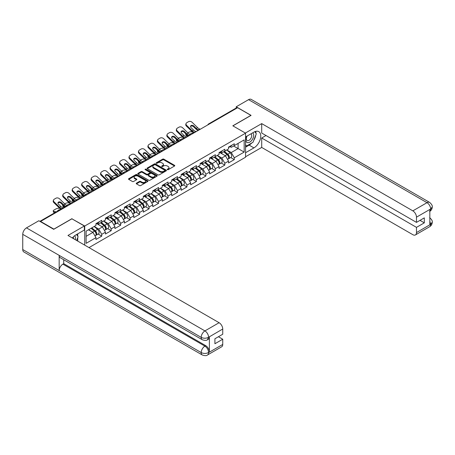 <?xml version="1.0" encoding="UTF-8"?>
<svg xmlns="http://www.w3.org/2000/svg" width="455" height="455" viewBox="0 0 455 455"><rect width="100%" height="100%" fill="white"/><g stroke="black" fill="none" stroke-linecap="round" stroke-linejoin="round"><path stroke-width="0.68" d="M167.372 169.681A0.592 0.341 0 0 0 168.208 169.681L174.538 166.024A0.842 0.489 0 0 0 174.783 165.683A0.842 0.489 0 0 0 174.538 165.336L163.811 159.148A0.842 0.489 0 0 0 162.623 159.148L156.292 162.799A0.592 0.341 0 0 0 157.123 163.282L157.948 162.81A2.696 1.558 0 0 1 161.758 162.81L162.651 163.322A2.696 1.558 0 0 1 163.442 164.426A2.696 1.558 0 0 1 162.651 165.523L161.832 166.001A0.592 0.341 0 0 0 162.668 166.479L163.487 166.007A2.696 1.558 0 0 1 167.298 166.007L168.191 166.524A2.696 1.558 0 0 1 168.981 167.622A2.696 1.558 0 0 1 168.191 168.725L167.372 169.197A0.592 0.341 0 0 0 167.372 169.681L167.372 169.197M136.466 183.155A0.842 0.489 0 0 0 136.221 183.496A0.842 0.489 0 0 0 136.466 183.843L139.475 185.577A0.842 0.489 0 0 0 140.669 185.577L147.699 181.522A0.842 0.489 0 0 0 147.943 181.175A0.842 0.489 0 0 0 147.699 180.834L136.972 174.64A0.842 0.489 0 0 0 135.783 174.64L128.754 178.701A0.842 0.489 0 0 0 128.503 179.042A0.842 0.489 0 0 0 128.754 179.389L132.388 181.482A0.842 0.489 0 0 0 133.577 181.482L136.585 179.748A0.842 0.489 0 0 0 136.836 179.406A0.842 0.489 0 0 0 136.585 179.06L134.782 178.019A2.252 1.302 0 0 1 134.123 177.097A2.252 1.302 0 0 1 135.516 175.897A2.252 1.302 0 0 1 137.973 176.182L145.031 180.254A2.252 1.302 0 0 1 145.691 181.175A2.252 1.302 0 0 1 144.303 182.375A2.252 1.302 0 0 1 141.846 182.097L140.669 181.414A0.842 0.489 0 0 0 139.475 181.414L136.466 183.155L136.466 183.843L139.475 182.119L139.475 181.414M71.975 218.673L53.889 229.115L40.592 221.443L237.612 107.699L250.904 115.371L232.818 125.813L245.563 133.173L84.721 226.033L71.975 218.849M158.004 174.879A0.842 0.489 0 0 0 159.199 174.879L166.229 170.824A0.842 0.489 0 0 0 166.473 170.477A0.842 0.489 0 0 0 166.229 170.136L155.502 163.942A0.842 0.489 0 0 0 154.313 163.942L147.283 168.003A0.842 0.489 0 0 0 147.033 168.344A0.842 0.489 0 0 0 147.283 168.691L158.004 174.879M145.463 169.806A0.592 0.341 0 0 1 146.061 169.891L146.061 169.186L156.964 175.482A0.842 0.489 0 0 1 157.208 175.829A0.842 0.489 0 0 1 156.964 176.17L149.934 180.231A0.842 0.489 0 0 1 148.739 180.231L138.019 174.037L138.019 173.349A0.842 0.489 0 0 0 137.768 173.696A0.842 0.489 0 0 0 138.019 174.037M138.019 173.349L141.027 171.615A0.842 0.489 0 0 1 142.216 171.615L146.567 174.123A0.842 0.489 0 0 0 147.756 174.123L149.752 172.974A0.842 0.489 0 0 0 150.002 172.627A0.842 0.489 0 0 0 149.752 172.286L145.225 169.669A0.592 0.341 0 0 1 146.061 169.186M84.721 245.131L84.721 226.033M88.998 247.6L245.563 157.214L245.563 133.173M98.144 234.063L101.744 236.145L101.744 234.319L98.712 229.064L94.219 226.471M101.744 236.145L95.977 239.472L95.977 237.652L86.114 243.345L86.114 231.151L95.977 225.458L95.977 223.632L101.744 220.305L101.744 222.125L105.446 219.987L105.446 218.167L111.213 214.84L111.213 216.66L114.916 214.521L114.916 212.701L120.683 209.374L120.683 211.194L124.386 209.055L124.386 207.235L130.147 203.903L130.147 205.728L133.85 203.59L133.85 201.77L139.617 198.437L139.617 200.263L143.319 198.124L143.319 196.298L149.086 192.971L149.086 194.791L152.789 192.658L152.789 190.833L158.556 187.505L158.556 189.325L162.259 187.187L162.259 185.367L168.026 182.04L168.026 183.86L171.728 181.721L171.728 179.901L177.49 176.574L177.49 178.394L181.192 176.256L181.192 174.436L186.96 171.103L186.96 172.928L190.662 170.79L190.662 168.97L196.429 165.637L196.429 167.463L200.132 165.324L200.132 163.499L205.899 160.171L205.899 161.997L209.601 159.859L209.601 158.033L215.363 154.706L215.363 156.526L219.065 154.393L219.065 152.567L224.833 149.24L224.833 151.06L228.535 148.921L228.535 147.101L234.302 143.774L234.302 145.594L244.164 139.901L244.164 152.095L234.302 157.788L231.265 152.533L226.778 149.94M230.702 157.532L234.302 159.614L234.302 157.788M234.302 159.614L228.535 162.941L228.535 161.121L224.833 163.254L221.801 157.999L217.308 155.405M221.232 162.998L224.833 165.08L224.833 163.254M224.833 165.08L219.065 168.407L219.065 166.587L215.363 168.725L212.331 163.464L207.838 160.871M211.763 168.464L215.363 170.545L215.363 168.725M215.363 170.545L209.601 173.873L209.601 172.053L205.899 174.191L202.862 168.93L198.369 166.342M202.299 173.935L205.899 176.011L205.899 174.191M205.899 176.011L200.132 179.338L200.132 177.518L196.429 179.657L193.392 174.401L188.905 171.808M192.829 179.401L196.429 181.477L196.429 179.657M196.429 181.477L190.662 184.81L190.662 182.984L186.96 185.122L183.928 179.867L179.435 177.274M183.359 184.867L186.96 186.942L186.96 185.122M186.96 186.942L181.192 190.275L181.192 188.45L177.49 190.588L174.458 185.333L169.965 182.739M173.89 190.332L177.49 192.414L177.49 190.588M177.49 192.414L171.728 195.741L171.728 193.915L168.026 196.054L164.989 190.799L160.496 188.205M164.42 195.798L168.026 197.88L168.026 196.054M168.026 197.88L162.259 201.207L162.259 199.387L158.556 201.519L155.519 196.264L151.026 193.671M154.956 201.264L158.556 203.345L158.556 201.519M158.556 203.345L152.789 206.672L152.789 204.852L149.086 206.991L146.049 201.73L141.562 199.136M145.486 206.729L149.086 208.811L149.086 206.991M149.086 208.811L143.319 212.138L143.319 210.318L139.617 212.457L136.585 207.201L132.092 204.608M136.017 212.201L139.617 214.277L139.617 212.457M139.617 214.277L133.85 217.604L133.85 215.784L130.147 217.922L127.116 212.667L122.622 210.073M126.547 217.666L130.147 219.742L130.147 217.922M130.147 219.742L124.386 223.075L124.386 221.249L120.683 223.388L117.646 218.133L113.153 215.539M117.083 223.132L120.683 225.208L120.683 223.388M120.683 225.208L114.916 228.541L114.916 226.715L111.213 228.854L108.176 223.598L103.689 221.005M107.613 228.598L111.213 230.679L111.213 228.854M111.213 230.679L105.446 234.006L105.446 232.181L101.744 234.319M97.535 223.2L98.712 223.877L101.744 222.125M98.712 229.064L102.415 226.926L96.75 223.655M105.446 232.181L102.415 226.926M107.005 217.735L108.176 218.411L111.213 216.66M108.176 223.598L111.879 221.46L106.214 218.19M114.916 226.715L111.879 221.46M116.474 212.269L117.646 212.946L120.683 211.194M117.646 218.133L121.349 215.994L115.684 212.724M124.386 221.249L121.349 215.994M125.944 206.803L127.116 207.48L130.147 205.728M127.116 212.667L130.818 210.529L125.153 207.258M133.85 215.784L130.818 210.529M135.408 201.338L136.585 202.014L139.617 200.263M136.585 207.201L140.288 205.063L134.623 201.792M143.319 210.318L140.288 205.063M144.878 195.866L146.049 196.549L149.086 194.791M146.049 201.73L149.752 199.597L144.087 196.327M152.789 204.852L149.752 199.597M154.347 190.4L155.519 191.077L158.556 189.325M155.519 196.264L159.222 194.126L153.557 190.855M162.259 199.387L159.222 194.126M163.817 184.935L164.989 185.612L168.026 183.86M164.989 190.799L168.691 188.66L163.026 185.39M171.728 193.915L168.691 188.66M173.281 179.469L174.458 180.146L177.49 178.394M174.458 185.333L178.161 183.194L172.496 179.924M181.192 188.45L178.161 183.194M182.751 174.003L183.928 174.68L186.96 172.928M183.928 179.867L187.631 177.729L181.966 174.458M190.662 182.984L187.631 177.729M192.22 168.538L193.392 169.214L196.429 167.463M193.392 174.401L197.095 172.263L191.43 168.993M200.132 177.518L197.095 172.263M201.69 163.072L202.862 163.749L205.899 161.997M202.862 168.93L206.564 166.797L200.9 163.527M209.601 172.053L206.564 166.797M211.16 157.601L212.331 158.277L215.363 156.526M212.331 163.464L216.034 161.332L210.369 158.056M219.065 166.587L216.034 161.332M220.624 152.135L221.801 152.812L224.833 151.06M221.801 157.999L225.504 155.86L219.839 152.59M228.535 161.121L225.504 155.86M236.702 108.222L209.203 124.096M208.817 124.323A1.285 0.745 120 0 1 209.146 124.061A1.285 0.745 60 0 0 208.498 123.999L235.997 108.125A1.285 0.745 60 0 1 236.64 108.188M230.094 146.669L231.265 147.346L234.302 145.594M231.265 152.533L238.096 148.592L238.096 143.405L244.164 139.901M233.603 145.998L244.164 152.095M40.592 221.443L40.592 221.756M86.114 236.338L92.945 232.391L88.452 229.803M95.977 237.652L92.945 232.391M167.611 169.761L168.191 169.425A2.696 1.558 0 0 0 168.981 168.327L168.981 167.622M163.442 164.426L163.442 165.125A2.696 1.558 0 0 1 162.651 166.229L162.065 166.564M174.527 166.03L163.811 159.847A0.842 0.489 0 0 0 162.623 159.847L156.526 163.362M166.229 170.136L166.229 170.824L155.502 164.642A0.842 0.489 0 0 0 154.313 164.642L147.289 168.697L147.283 168.003M164.738 170.722A0.592 0.341 0 0 0 164.738 170.238L155.326 164.801A0.592 0.341 0 0 0 154.49 164.801L153.625 165.301A2.696 1.558 0 0 0 152.835 166.405A2.696 1.558 0 0 0 153.625 167.503L160.058 171.216A2.696 1.558 0 0 0 163.874 171.216L164.738 170.722L164.738 171.421A0.592 0.341 0 0 0 164.909 171.177L164.909 170.477M152.835 166.405L152.835 167.104A2.696 1.558 0 0 0 153.625 168.202L153.625 167.503M164.738 171.421L163.874 171.916A2.696 1.558 0 0 1 160.058 171.916L153.625 168.202M138.03 174.043L141.027 172.314L141.027 171.615M150.002 172.627L150.002 173.327A0.842 0.489 0 0 1 149.752 173.673L147.756 174.828A0.842 0.489 0 0 1 146.567 174.828L142.216 172.314A0.842 0.489 0 0 0 141.027 172.314M146.061 169.891L156.952 176.176M151.077 176.728A2.252 1.302 0 0 0 153.534 177.012A2.252 1.302 0 0 0 154.927 175.812A2.252 1.302 0 0 0 154.268 174.891L151.777 173.452A0.842 0.489 0 0 0 150.588 173.452L148.592 174.606A0.842 0.489 0 0 0 148.347 174.948A0.842 0.489 0 0 0 148.592 175.294L151.077 176.728L151.077 177.433A2.252 1.302 0 0 0 153.534 177.712A2.252 1.302 0 0 0 154.927 176.512L154.927 175.812M148.347 174.948L148.347 175.653A0.842 0.489 0 0 0 148.592 175.994L148.592 175.294M151.077 177.433L148.592 175.994M145.691 181.175L145.691 181.875A2.252 1.302 0 0 1 144.303 183.081A2.252 1.302 0 0 1 141.846 182.796L140.669 182.119A0.842 0.489 0 0 0 139.475 182.119M134.123 177.097L134.123 177.803A2.252 1.302 0 0 0 134.782 178.718L134.782 178.019M136.585 179.06L136.585 179.748L134.782 178.718M147.687 181.528L136.972 175.34A0.842 0.489 0 0 0 135.783 175.34L128.765 179.395L128.754 178.701M192.34 131.853L191.839 131.762A2.576 0.921 -14.2 0 0 188.296 132.502L187.796 132.792M185.941 133.975A2.576 0.921 -14.2 0 0 185.759 134.464A2.576 0.921 -14.2 0 0 186.436 134.885L186.692 135.891L188.279 136.181M187.005 134.987L186.436 134.885M190.452 134.572A1.974 0.705 165.8 0 1 190.264 134.362A1.974 0.705 165.8 0 1 190.861 133.633A1.974 0.705 165.8 0 1 193.574 133.065L193.585 133.116M186.692 135.891A2.576 0.921 165.8 0 1 186.015 135.476L185.759 134.464M227.813 155.166L227.392 154.922M228.359 158.778A2.832 1.638 -120 0 0 228.768 158.647A2.832 1.638 -120 0 0 229.28 156.668A2.832 1.638 -120 0 0 227.801 154.2L224.389 151.322M228.768 158.647L231.106 157.299A2.832 1.638 -120 0 0 231.612 155.32A2.832 1.638 -120 0 0 230.139 152.852L226.721 149.968M223.729 151.697L227.625 154.984A1.718 0.99 60 0 1 228.552 157.1M227.523 159.369L228.04 159.068A2.832 1.638 -120 0 0 228.552 157.089A2.832 1.638 -120 0 0 227.073 154.62L223.661 151.743M222.671 154.228L220.368 152.283M196.532 131.415A1.974 0.768 167.4 0 1 196.088 131.444L195.44 131.341A5.75 3.321 -120 0 1 194.82 131.034A5.75 3.321 -120 0 1 193.5 130.016L191.043 127.622A1.974 1.45 -160.3 0 1 190.577 126.149A1.974 1.45 -160.3 0 1 191.117 125.529A1.974 1.45 -160.3 0 1 193.83 126.012L196.293 128.407A5.75 3.321 -120 0 0 197.612 129.425A5.75 3.321 -120 0 0 198.232 129.726L198.659 129.959M193.927 132.917A6.865 3.964 60 0 1 193.517 132.701A6.865 3.964 60 0 1 191.936 131.484L186.436 126.126A2.576 1.888 -160.3 0 1 185.833 124.204L186.089 123.493A2.576 1.888 19.7 0 1 186.789 122.685L188.552 121.667A2.576 1.888 19.7 0 1 192.095 122.293L197.595 127.65A5.75 3.321 -120 0 0 198.915 128.668A5.75 3.321 -120 0 0 200.075 129.146L200.348 129.209M198.022 130.551A6.865 3.964 60 0 1 197.612 130.335A6.865 3.964 60 0 1 196.037 129.118L193.574 126.723A1.974 1.45 19.7 0 0 190.861 126.245A1.974 1.45 19.7 0 0 190.514 126.53M186.089 123.493A2.576 1.888 19.7 0 0 186.692 125.415L192.192 130.773A5.75 3.321 -120 0 0 193.517 131.791A5.75 3.321 -120 0 0 194.672 132.263L194.95 132.325M229.297 146.664A2.832 1.638 60 0 1 228.768 147.437A2.832 1.638 60 0 1 228.535 147.528M231.635 145.316A2.832 1.638 60 0 1 231.106 146.083L228.768 147.437M246.82 136.233A5.579 3.219 120 0 0 246.684 142.227A5.579 3.219 120 0 0 251.723 140.396A5.579 3.219 120 0 0 252.679 132.849M247.133 136.051A3.822 2.207 120 0 0 247.122 140.481A3.822 2.207 120 0 0 250.381 139.094A3.822 2.207 120 0 0 250.938 133.867A3.822 2.207 120 0 0 250.927 133.861M254.811 131.683L256.301 133.804L253.025 142.25L246.474 146.032L245.563 144.736M245.563 145.509L246.474 146.032M75.302 239.694A5.579 3.219 120 0 0 74.569 235.798M73.528 238.67A3.822 2.207 120 0 0 73.136 237.1M76.576 234.518L78.101 236.685L76.639 240.462M251.82 142.944A9.657 5.574 120 0 1 249.141 145.122L253.935 147.892A9.657 5.574 120 0 0 260.243 139.384A9.657 5.574 120 0 0 258.764 131.643A9.657 5.574 120 0 0 253.935 132.121L245.563 136.955M253.935 147.892L245.563 152.726M245.563 156.753L261.705 147.437L261.705 138.007L416.479 227.363L416.479 232.585L430.737 224.281L429.833 224.702L429.833 209.636L430.652 208.987L416.479 217.166A5.153 2.975 -120 0 0 412.839 210.858L427.006 202.68L248.566 99.656L236.213 106.788L251.086 115.371L232.909 125.864M266.016 135.522L261.705 138.007M419.999 220.356L424.31 222.848L424.31 217.871L416.479 222.387L261.705 133.031L261.705 123.606L412.839 210.858M245.347 133.048L261.705 123.606M261.705 147.437L412.839 234.689A5.153 2.975 -120 0 0 415.409 234.945A5.153 2.975 -120 0 0 416.479 232.585M248.566 99.656A5.278 3.049 -60 0 1 251.206 99.395L429.651 202.418A5.278 3.049 -60 0 0 427.006 202.68A5.153 2.975 60 0 1 430.652 208.987M236.213 108.062L236.213 106.788M416.479 222.387L416.479 217.166M424.31 222.848L416.479 227.363M253.736 140.419A9.657 5.574 120 0 0 255.812 135.061M255.972 133.332A9.657 5.574 120 0 0 255.733 131.364M249.141 145.122L245.563 147.187M245.563 146.066L246.047 145.788M429.833 221.102L430.652 224.23M429.651 217.661C431.721 219.52 432.586 221.011 432.25 222.125L430.748 224.275M429.651 202.418C431.715 204.261 432.586 205.762 432.25 206.923L430.743 209.038M202.287 339.743A5.278 3.049 -60 0 1 201.195 337.36C203.624 338.526 206.047 338.52 208.47 337.331L207.503 339.737C206.638 340.613 204.898 340.619 202.287 339.743L60.259 257.746A5.278 3.049 -60 0 1 59.167 255.363L22.75 234.336A5.278 3.049 -60 0 1 26.481 227.875L38.834 220.743L53.707 229.326L71.913 218.815L84.357 225.999L84.357 230.031L75.735 235.002A9.657 5.574 120 0 0 72.356 237.993M84.357 225.999L67.966 235.462L219.1 322.714A5.153 2.975 60 0 1 222.74 329.022L222.74 334.243L214.908 338.765L214.908 343.741L222.74 339.22L222.74 344.441A5.153 2.975 60 0 1 221.676 346.795L207.503 354.98A5.153 2.975 -120 0 0 208.566 352.625L222.74 344.441M77.526 240.979L79.562 242.151M77.742 240.854L77.742 237.618M77.742 236.173L77.742 233.847M207.503 354.98C206.678 355.855 204.938 355.855 202.287 354.985L23.842 251.962A5.278 3.049 -60 0 1 22.75 249.545L59.167 270.571A5.278 3.049 -60 0 1 62.898 264.145L204.926 346.141L205.745 345.669A5.153 2.975 60 0 1 209.385 351.977L209.385 336.905A5.153 2.975 60 0 1 208.322 339.265L207.503 339.737M22.75 234.336L22.75 249.545M26.481 227.875L204.926 330.899A5.278 3.049 -60 0 0 201.195 337.36L59.167 255.363L59.167 270.571L201.195 352.568C203.618 353.74 206.041 353.74 208.475 352.568L208.566 352.625M222.74 339.22L218.428 336.728M63.717 259.742L63.717 263.667L205.745 345.669M63.717 263.667L62.898 264.145M182.87 137.319L182.37 137.228A2.576 0.921 -14.2 0 0 178.826 137.973L178.326 138.257M176.472 139.446A2.576 0.921 -14.2 0 0 176.295 139.93A2.576 0.921 -14.2 0 0 176.967 140.35L177.222 141.357L178.809 141.647M177.535 140.453L176.967 140.35M180.982 140.038A1.974 0.705 165.8 0 1 180.8 139.827A1.974 0.705 165.8 0 1 181.391 139.099A1.974 0.705 165.8 0 1 184.11 138.536L184.121 138.582M177.222 141.357A2.576 0.921 165.8 0 1 176.551 140.942L176.295 139.93M218.343 160.632L217.922 160.387M218.889 164.244A2.832 1.638 -120 0 0 219.299 164.113A2.832 1.638 -120 0 0 219.81 162.134A2.832 1.638 -120 0 0 218.332 159.671L214.919 156.787M219.299 164.113L221.636 162.765A2.832 1.638 -120 0 0 222.148 160.786A2.832 1.638 -120 0 0 220.669 158.317L217.257 155.439M214.26 157.168L218.155 160.456A1.718 0.99 60 0 1 219.082 162.566M218.059 164.835L218.571 164.534A2.832 1.638 -120 0 0 219.082 162.554A2.832 1.638 -120 0 0 217.604 160.086L214.191 157.208M213.207 159.694L210.898 157.749M173.406 142.79L172.9 142.699A2.576 0.921 -14.2 0 0 169.357 143.439L168.856 143.729M167.002 144.912A2.576 0.921 -14.2 0 0 166.826 145.395A2.576 0.921 -14.2 0 0 167.503 145.816L167.758 146.823L169.34 147.113M168.066 145.918L167.503 145.816M171.512 145.503A1.974 0.705 165.8 0 1 171.33 145.293A1.974 0.705 165.8 0 1 171.922 144.571A1.974 0.705 165.8 0 1 174.64 144.002L174.652 144.047M167.758 146.823A2.576 0.921 165.8 0 1 167.082 146.408L166.826 145.395M208.879 166.098L208.453 165.853M209.419 169.709A2.832 1.638 -120 0 0 209.835 169.584A2.832 1.638 -120 0 0 210.341 167.605A2.832 1.638 -120 0 0 208.868 165.137L205.45 162.253M209.835 169.584L212.167 168.231A2.832 1.638 -120 0 0 212.678 166.251A2.832 1.638 -120 0 0 211.205 163.783L207.787 160.905M204.79 162.634L208.691 165.921A1.718 0.99 60 0 1 209.613 168.037M208.589 170.301L209.107 169.999A2.832 1.638 -120 0 0 209.613 168.02A2.832 1.638 -120 0 0 208.14 165.557L204.722 162.674M203.738 165.165L201.434 163.22M163.936 148.256L163.436 148.165A2.576 0.921 -14.2 0 0 159.893 148.904L159.387 149.194M157.538 150.377A2.576 0.921 -14.2 0 0 157.356 150.867A2.576 0.921 -14.2 0 0 158.033 151.282L158.289 152.294L159.87 152.579M158.596 151.384L158.033 151.282M162.048 150.969A1.974 0.705 165.8 0 1 161.861 150.759A1.974 0.705 165.8 0 1 162.452 150.036A1.974 0.705 165.8 0 1 165.171 149.468L165.182 149.513M158.289 152.294A2.576 0.921 165.8 0 1 157.612 151.873L157.356 150.867M199.409 171.563L198.983 171.319M199.95 175.175A2.832 1.638 -120 0 0 200.365 175.05A2.832 1.638 -120 0 0 200.871 173.071A2.832 1.638 -120 0 0 199.398 170.602L195.98 167.719M200.365 175.05L202.702 173.696A2.832 1.638 -120 0 0 203.209 171.717A2.832 1.638 -120 0 0 201.736 169.254L198.317 166.371M195.326 168.1L199.222 171.387A1.718 0.99 60 0 1 200.149 173.503M199.119 175.767L199.637 175.471A2.832 1.638 -120 0 0 200.143 173.492A2.832 1.638 -120 0 0 198.67 171.023L195.252 168.14M194.268 170.631L191.964 168.686M154.467 153.722L153.966 153.631A2.576 0.921 -14.2 0 0 150.423 154.37L149.923 154.66M148.068 155.843A2.576 0.921 -14.2 0 0 147.886 156.332A2.576 0.921 -14.2 0 0 148.563 156.748L148.819 157.76L150.406 158.044M149.132 156.85L148.563 156.748M152.579 156.435A1.974 0.705 165.8 0 1 152.391 156.224A1.974 0.705 165.8 0 1 152.988 155.502A1.974 0.705 165.8 0 1 155.701 154.933L155.712 154.979M148.819 157.76A2.576 0.921 165.8 0 1 148.142 157.339L147.886 156.332M189.94 177.029L189.513 176.785M190.486 180.641A2.832 1.638 -120 0 0 190.895 180.516A2.832 1.638 -120 0 0 191.407 178.536A2.832 1.638 -120 0 0 189.928 176.068L186.516 173.184M190.895 180.516L193.233 179.168A2.832 1.638 -120 0 0 193.739 177.188A2.832 1.638 -120 0 0 192.266 174.72L188.848 171.836M185.856 173.565L189.752 176.853A1.718 0.99 60 0 1 190.679 178.969M189.65 181.232L190.167 180.936A2.832 1.638 -120 0 0 190.673 178.957A2.832 1.638 -120 0 0 189.2 176.489L185.782 173.605M184.798 176.096L182.495 174.151M144.997 159.187L144.497 159.096A2.576 0.921 -14.2 0 0 140.953 159.836L140.453 160.126M138.599 161.309A2.576 0.921 -14.2 0 0 138.417 161.798A2.576 0.921 -14.2 0 0 139.094 162.213L139.349 163.226L140.936 163.51M139.662 162.316L139.094 162.213M143.109 161.9A1.974 0.705 165.8 0 1 142.927 161.69A1.974 0.705 165.8 0 1 143.518 160.968A1.974 0.705 165.8 0 1 146.231 160.399L146.248 160.444M139.349 163.226A2.576 0.921 165.8 0 1 138.678 162.805L138.417 161.798M180.47 182.5L180.049 182.25M181.016 186.106A2.832 1.638 -120 0 0 181.426 185.981A2.832 1.638 -120 0 0 181.937 184.002A2.832 1.638 -120 0 0 180.459 181.534L177.046 178.65M181.426 185.981L183.763 184.633A2.832 1.638 -120 0 0 184.275 182.654A2.832 1.638 -120 0 0 182.796 180.186L179.384 177.302M176.386 179.031L180.282 182.319A1.718 0.99 60 0 1 181.209 184.434M180.18 186.698L180.698 186.402A2.832 1.638 -120 0 0 181.209 184.423A2.832 1.638 -120 0 0 179.731 181.954L176.318 179.071M175.334 181.562L173.025 179.617M187.062 136.881A1.974 0.768 167.4 0 1 186.618 136.909L185.976 136.807A5.75 3.321 -120 0 1 185.35 136.5A5.75 3.321 -120 0 1 184.03 135.482L181.573 133.088A1.974 1.45 -160.3 0 1 181.107 131.614A1.974 1.45 -160.3 0 1 181.647 131A1.974 1.45 -160.3 0 1 184.366 131.478L186.823 133.872A5.75 3.321 -120 0 0 188.143 134.89A5.75 3.321 -120 0 0 188.768 135.192L189.189 135.425M184.457 138.383A6.865 3.964 60 0 1 184.048 138.166A6.865 3.964 60 0 1 182.472 136.949L176.967 131.592A2.576 1.888 -160.3 0 1 176.364 129.675L176.62 128.958A2.576 1.888 19.7 0 1 177.325 128.151L179.082 127.138A2.576 1.888 19.7 0 1 182.626 127.764L188.125 133.122A5.75 3.321 -120 0 0 189.451 134.134A5.75 3.321 -120 0 0 190.605 134.612L190.884 134.674M188.558 136.017A6.865 3.964 60 0 1 188.143 135.8A6.865 3.964 60 0 1 186.567 134.589L184.11 132.189A1.974 1.45 19.7 0 0 181.391 131.711A1.974 1.45 19.7 0 0 181.044 131.995M176.62 128.958A2.576 1.888 19.7 0 0 177.222 130.881L182.728 136.238A5.75 3.321 -120 0 0 184.048 137.256A5.75 3.321 -120 0 0 185.202 137.728L185.481 137.791M219.828 152.129A2.832 1.638 60 0 1 219.299 152.903A2.832 1.638 60 0 1 219.065 152.999M222.165 150.781A2.832 1.638 60 0 1 221.636 151.555L219.299 152.903M177.592 142.347A1.974 0.768 167.4 0 1 177.149 142.375L176.506 142.273A5.75 3.321 -120 0 1 175.886 141.966A5.75 3.321 -120 0 1 174.561 140.953L172.104 138.559A1.974 1.45 -160.3 0 1 171.643 137.086A1.974 1.45 -160.3 0 1 172.178 136.466A1.974 1.45 -160.3 0 1 174.896 136.944L177.353 139.338A5.75 3.321 -120 0 0 178.673 140.356A5.75 3.321 -120 0 0 179.298 140.658L179.719 140.896M174.993 143.848A6.865 3.964 60 0 1 174.578 143.632A6.865 3.964 60 0 1 173.002 142.421L167.503 137.063A2.576 1.888 -160.3 0 1 166.9 135.141L167.156 134.424A2.576 1.888 19.7 0 1 167.855 133.616L169.613 132.604A2.576 1.888 19.7 0 1 173.156 133.23L178.661 138.587A5.75 3.321 -120 0 0 179.981 139.605A5.75 3.321 -120 0 0 181.136 140.077L181.414 140.14M179.088 141.482A6.865 3.964 60 0 1 178.673 141.266A6.865 3.964 60 0 1 177.097 140.055L174.64 137.66A1.974 1.45 19.7 0 0 171.922 137.177A1.974 1.45 19.7 0 0 171.581 137.461M167.156 134.424A2.576 1.888 19.7 0 0 167.758 136.346L173.258 141.704A5.75 3.321 -120 0 0 174.578 142.722A5.75 3.321 -120 0 0 175.732 143.194L176.011 143.262M210.358 157.595A2.832 1.638 60 0 1 209.835 158.368A2.832 1.638 60 0 1 209.601 158.465M212.695 156.247A2.832 1.638 60 0 1 212.167 157.02L209.835 158.368M168.128 147.812A1.974 0.768 167.4 0 1 167.685 147.847L167.036 147.738A5.75 3.321 -120 0 1 166.416 147.437A5.75 3.321 -120 0 1 165.097 146.419L162.634 144.025A1.974 1.45 -160.3 0 1 162.173 142.551A1.974 1.45 -160.3 0 1 162.708 141.932A1.974 1.45 -160.3 0 1 165.427 142.409L167.884 144.804A5.75 3.321 -120 0 0 169.209 145.822A5.75 3.321 -120 0 0 169.829 146.129L170.25 146.362M165.523 149.314A6.865 3.964 60 0 1 165.108 149.098A6.865 3.964 60 0 1 163.533 147.886L158.033 142.529A2.576 1.888 -160.3 0 1 157.43 140.606L157.686 139.89A2.576 1.888 19.7 0 1 158.386 139.082L160.149 138.07A2.576 1.888 19.7 0 1 163.692 138.695L169.192 144.053A5.75 3.321 -120 0 0 170.511 145.071A5.75 3.321 -120 0 0 171.666 145.543L171.944 145.606M169.618 146.954A6.865 3.964 60 0 1 169.209 146.732A6.865 3.964 60 0 1 167.628 145.52L165.171 143.126A1.974 1.45 19.7 0 0 162.452 142.643A1.974 1.45 19.7 0 0 162.111 142.933M157.686 139.89A2.576 1.888 19.7 0 0 158.289 141.812L163.789 147.17A5.75 3.321 -120 0 0 165.108 148.188A5.75 3.321 -120 0 0 166.268 148.66L166.541 148.728M200.888 163.061A2.832 1.638 60 0 1 200.365 163.834A2.832 1.638 60 0 1 200.132 163.931M203.226 161.713A2.832 1.638 60 0 1 202.702 162.486L200.365 163.834M158.658 153.278A1.974 0.768 167.4 0 1 158.215 153.312L157.567 153.204A5.75 3.321 -120 0 1 156.947 152.903A5.75 3.321 -120 0 1 155.627 151.885L153.164 149.49A1.974 1.45 -160.3 0 1 152.704 148.017A1.974 1.45 -160.3 0 1 153.244 147.397A1.974 1.45 -160.3 0 1 155.957 147.875L158.42 150.269A5.75 3.321 -120 0 0 159.739 151.287A5.75 3.321 -120 0 0 160.359 151.595L160.786 151.828M156.054 154.785A6.865 3.964 60 0 1 155.644 154.563A6.865 3.964 60 0 1 154.063 153.352L148.563 147.994A2.576 1.888 -160.3 0 1 147.96 146.072L148.216 145.361A2.576 1.888 19.7 0 1 148.916 144.553L150.679 143.535A2.576 1.888 19.7 0 1 154.222 144.161L159.722 149.519A5.75 3.321 -120 0 0 161.042 150.537A5.75 3.321 -120 0 0 162.202 151.009L162.475 151.077M160.149 152.419A6.865 3.964 60 0 1 159.739 152.203A6.865 3.964 60 0 1 158.164 150.986L155.701 148.592A1.974 1.45 19.7 0 0 152.988 148.114A1.974 1.45 19.7 0 0 152.641 148.398M148.216 145.361A2.576 1.888 19.7 0 0 148.819 147.278L154.319 152.635A5.75 3.321 -120 0 0 155.644 153.654A5.75 3.321 -120 0 0 156.799 154.126L157.077 154.194M191.424 168.526A2.832 1.638 60 0 1 190.895 169.3A2.832 1.638 60 0 1 190.662 169.396M193.762 167.178A2.832 1.638 60 0 1 193.233 167.952L190.895 169.3M149.189 158.744A1.974 0.768 167.4 0 1 148.745 158.778L148.102 158.67A5.75 3.321 -120 0 1 147.477 158.368A5.75 3.321 -120 0 1 146.157 157.35L143.7 154.956A1.974 1.45 -160.3 0 1 143.234 153.483A1.974 1.45 -160.3 0 1 143.774 152.863A1.974 1.45 -160.3 0 1 146.493 153.346L148.95 155.741A5.75 3.321 -120 0 0 150.269 156.753A5.75 3.321 -120 0 0 150.889 157.06L151.316 157.293M146.584 160.251A6.865 3.964 60 0 1 146.174 160.035A6.865 3.964 60 0 1 144.599 158.818L139.094 153.46A2.576 1.888 -160.3 0 1 138.491 151.538L138.747 150.827A2.576 1.888 19.7 0 1 139.452 150.019L141.209 149.001A2.576 1.888 19.7 0 1 144.753 149.627L150.252 154.984A5.75 3.321 -120 0 0 151.578 156.002A5.75 3.321 -120 0 0 152.732 156.475L153.011 156.543M150.685 157.885A6.865 3.964 60 0 1 150.269 157.669A6.865 3.964 60 0 1 148.694 156.452L146.231 154.057A1.974 1.45 19.7 0 0 143.518 153.58A1.974 1.45 19.7 0 0 143.171 153.864M138.747 150.827A2.576 1.888 19.7 0 0 139.349 152.743L144.855 158.107A5.75 3.321 -120 0 0 146.174 159.119A5.75 3.321 -120 0 0 147.329 159.597L147.608 159.66M181.954 173.998A2.832 1.638 60 0 1 181.426 174.765A2.832 1.638 60 0 1 181.192 174.862M184.292 172.644A2.832 1.638 60 0 1 183.763 173.418L181.426 174.765M135.527 164.653L135.027 164.562A2.576 0.921 -14.2 0 0 131.484 165.301L130.983 165.592M129.129 166.775A2.576 0.921 -14.2 0 0 128.953 167.264A2.576 0.921 -14.2 0 0 129.624 167.685L129.88 168.691L131.467 168.976M130.193 167.787L129.624 167.685M133.639 167.372A1.974 0.705 165.8 0 1 133.457 167.156A1.974 0.705 165.8 0 1 134.049 166.433A1.974 0.705 165.8 0 1 136.767 165.865L136.779 165.91M129.88 168.691A2.576 0.921 165.8 0 1 129.209 168.276L128.953 167.264M171.006 187.966L170.579 187.722M171.546 191.578A2.832 1.638 -120 0 0 171.956 191.447A2.832 1.638 -120 0 0 172.468 189.468A2.832 1.638 -120 0 0 170.995 186.999L167.576 184.121M171.956 191.447L174.293 190.099A2.832 1.638 -120 0 0 174.805 188.12A2.832 1.638 -120 0 0 173.327 185.651L169.914 182.768M166.917 184.497L170.813 187.784A1.718 0.99 60 0 1 171.74 189.9M170.716 192.164L171.228 191.868A2.832 1.638 -120 0 0 171.74 189.889A2.832 1.638 -120 0 0 170.267 187.42L166.849 184.537M165.865 187.028L163.555 185.083M139.719 164.215A1.974 0.768 167.4 0 1 139.275 164.244L138.633 164.136A5.75 3.321 -120 0 1 138.007 163.834A5.75 3.321 -120 0 1 136.688 162.816L134.231 160.422A1.974 1.45 -160.3 0 1 133.77 158.949A1.974 1.45 -160.3 0 1 134.305 158.329A1.974 1.45 -160.3 0 1 137.023 158.812L139.48 161.207A5.75 3.321 -120 0 0 140.8 162.225A5.75 3.321 -120 0 0 141.425 162.526L141.846 162.759M137.114 165.717A6.865 3.964 60 0 1 136.705 165.501A6.865 3.964 60 0 1 135.129 164.283L129.624 158.926A2.576 1.888 -160.3 0 1 129.021 157.003L129.277 156.292A2.576 1.888 19.7 0 1 129.982 155.485L131.74 154.467A2.576 1.888 19.7 0 1 135.283 155.092L140.788 160.45A5.75 3.321 -120 0 0 142.108 161.468A5.75 3.321 -120 0 0 143.262 161.94L143.541 162.008M141.215 163.351A6.865 3.964 60 0 1 140.8 163.135A6.865 3.964 60 0 1 139.224 161.917L136.767 159.523A1.974 1.45 19.7 0 0 134.049 159.045A1.974 1.45 19.7 0 0 133.702 159.33M129.277 156.292A2.576 1.888 19.7 0 0 129.88 158.215L135.385 163.573A5.75 3.321 -120 0 0 136.705 164.585A5.75 3.321 -120 0 0 137.859 165.063L138.138 165.125M172.485 179.463A2.832 1.638 60 0 1 171.956 180.231A2.832 1.638 60 0 1 171.728 180.328M174.822 178.115A2.832 1.638 60 0 1 174.293 178.883L171.956 180.231M126.063 170.119L125.557 170.028A2.576 0.921 -14.2 0 0 122.014 170.767L121.513 171.057M119.665 172.24A2.576 0.921 -14.2 0 0 119.483 172.729A2.576 0.921 -14.2 0 0 120.16 173.15L120.416 174.157L121.997 174.447M120.723 173.253L120.16 173.15M124.169 172.837A1.974 0.705 165.8 0 1 123.987 172.627A1.974 0.705 165.8 0 1 124.579 171.899A1.974 0.705 165.8 0 1 127.298 171.336L127.309 171.381M120.416 174.157A2.576 0.921 165.8 0 1 119.739 173.742L119.483 172.729M161.536 193.432L161.11 193.187M162.077 197.043A2.832 1.638 -120 0 0 162.492 196.913A2.832 1.638 -120 0 0 162.998 194.933A2.832 1.638 -120 0 0 161.525 192.465L158.107 189.587M162.492 196.913L164.829 195.565A2.832 1.638 -120 0 0 165.336 193.585A2.832 1.638 -120 0 0 163.863 191.117L160.444 188.233M157.453 189.963L161.349 193.25A1.718 0.99 60 0 1 162.276 195.366M161.246 197.635L161.764 197.333A2.832 1.638 -120 0 0 162.27 195.354A2.832 1.638 -120 0 0 160.797 192.886L157.379 190.008M156.395 192.493L154.091 190.548M130.255 169.681A1.974 0.768 167.4 0 1 129.811 169.709L129.163 169.607A5.75 3.321 -120 0 1 128.543 169.3A5.75 3.321 -120 0 1 127.218 168.282L124.761 165.887A1.974 1.45 -160.3 0 1 124.3 164.414A1.974 1.45 -160.3 0 1 124.835 163.794A1.974 1.45 -160.3 0 1 127.554 164.278L130.011 166.672A5.75 3.321 -120 0 0 131.336 167.69A5.75 3.321 -120 0 0 131.956 167.992L132.377 168.225M127.65 171.182A6.865 3.964 60 0 1 127.235 170.966A6.865 3.964 60 0 1 125.66 169.749L120.16 164.392A2.576 1.888 -160.3 0 1 119.557 162.469L119.813 161.758A2.576 1.888 19.7 0 1 120.512 160.951L122.276 159.932A2.576 1.888 19.7 0 1 125.813 160.558L131.319 165.916A5.75 3.321 -120 0 0 132.638 166.934A5.75 3.321 -120 0 0 133.793 167.412L134.071 167.474M131.745 168.816A6.865 3.964 60 0 1 131.336 168.6A6.865 3.964 60 0 1 129.755 167.383L127.298 164.989A1.974 1.45 19.7 0 0 124.579 164.511A1.974 1.45 19.7 0 0 124.238 164.795M119.813 161.758A2.576 1.888 19.7 0 0 120.416 163.681L125.916 169.038A5.75 3.321 -120 0 0 127.235 170.056A5.75 3.321 -120 0 0 128.39 170.528L128.668 170.591M163.015 184.929A2.832 1.638 60 0 1 162.492 185.703A2.832 1.638 60 0 1 162.259 185.799M165.353 183.581A2.832 1.638 60 0 1 164.829 184.349L162.492 185.703M116.594 175.585L116.093 175.493A2.576 0.921 -14.2 0 0 112.55 176.239L112.044 176.529M110.195 177.712A2.576 0.921 -14.2 0 0 110.013 178.195A2.576 0.921 -14.2 0 0 110.69 178.616L110.946 179.623L112.533 179.913M111.253 178.718L110.69 178.616M114.706 178.303A1.974 0.705 165.8 0 1 114.518 178.093A1.974 0.705 165.8 0 1 115.115 177.365A1.974 0.705 165.8 0 1 117.828 176.802L117.839 176.847M110.946 179.623A2.576 0.921 165.8 0 1 110.269 179.207L110.013 178.195M152.067 198.898L151.64 198.653M152.613 202.509A2.832 1.638 -120 0 0 153.022 202.378A2.832 1.638 -120 0 0 153.528 200.399A2.832 1.638 -120 0 0 152.055 197.936L148.637 195.053M153.022 202.378L155.36 201.03A2.832 1.638 -120 0 0 155.866 199.051A2.832 1.638 -120 0 0 154.393 196.583L150.975 193.705M147.983 195.434L151.879 198.721A1.718 0.99 60 0 1 152.806 200.837M151.777 203.101L152.294 202.799A2.832 1.638 -120 0 0 152.8 200.82A2.832 1.638 -120 0 0 151.327 198.352L147.909 195.474M146.925 197.959L144.622 196.02M120.785 175.147A1.974 0.768 167.4 0 1 120.342 175.175L119.693 175.073A5.75 3.321 -120 0 1 119.074 174.765A5.75 3.321 -120 0 1 117.754 173.753L115.291 171.353A1.974 1.45 -160.3 0 1 114.831 169.88A1.974 1.45 -160.3 0 1 115.371 169.266A1.974 1.45 -160.3 0 1 118.084 169.743L120.547 172.138A5.75 3.321 -120 0 0 121.866 173.156A5.75 3.321 -120 0 0 122.486 173.457L122.907 173.691M118.181 176.648A6.865 3.964 60 0 1 117.765 176.432A6.865 3.964 60 0 1 116.19 175.215L110.69 169.857A2.576 1.888 -160.3 0 1 110.087 167.94L110.343 167.224A2.576 1.888 19.7 0 1 111.043 166.416L112.806 165.404A2.576 1.888 19.7 0 1 116.349 166.03L121.849 171.387A5.75 3.321 -120 0 0 123.168 172.399A5.75 3.321 -120 0 0 124.323 172.877L124.602 172.94M122.276 174.282A6.865 3.964 60 0 1 121.866 174.066A6.865 3.964 60 0 1 120.291 172.855L117.828 170.46A1.974 1.45 19.7 0 0 115.115 169.977A1.974 1.45 19.7 0 0 114.768 170.261M110.343 167.224A2.576 1.888 19.7 0 0 110.946 169.146L116.446 174.504A5.75 3.321 -120 0 0 117.765 175.522A5.75 3.321 -120 0 0 118.926 175.994L119.199 176.062M153.551 190.395A2.832 1.638 60 0 1 153.022 191.168A2.832 1.638 60 0 1 152.789 191.265M155.883 189.047A2.832 1.638 60 0 1 155.36 189.82L153.022 191.168M107.124 181.056L106.624 180.965A2.576 0.921 -14.2 0 0 103.08 181.704L102.58 181.994M100.726 183.177A2.576 0.921 -14.2 0 0 100.544 183.666A2.576 0.921 -14.2 0 0 101.22 184.082L101.476 185.094L103.063 185.378M101.789 184.184L101.22 184.082M105.236 183.769A1.974 0.705 165.8 0 1 105.048 183.558A1.974 0.705 165.8 0 1 105.645 182.836A1.974 0.705 165.8 0 1 108.358 182.267L108.37 182.313M101.476 185.094A2.576 0.921 165.8 0 1 100.8 184.673L100.544 183.666M142.597 204.363L142.176 204.119M143.143 207.975A2.832 1.638 -120 0 0 143.553 207.85A2.832 1.638 -120 0 0 144.064 205.87A2.832 1.638 -120 0 0 142.586 203.402L139.173 200.518M143.553 207.85L145.89 206.496A2.832 1.638 -120 0 0 146.396 204.517A2.832 1.638 -120 0 0 144.923 202.048L141.511 199.171M138.513 200.9L142.409 204.187A1.718 0.99 60 0 1 143.336 206.303M142.307 208.566L142.825 208.265A2.832 1.638 -120 0 0 143.336 206.286A2.832 1.638 -120 0 0 141.858 203.823L138.445 200.939M137.456 203.43L135.152 201.485M111.316 180.612A1.974 0.768 167.4 0 1 110.872 180.641L110.224 180.538A5.75 3.321 -120 0 1 109.604 180.231A5.75 3.321 -120 0 1 108.284 179.219L105.827 176.824A1.974 1.45 -160.3 0 1 105.361 175.351A1.974 1.45 -160.3 0 1 105.901 174.731A1.974 1.45 -160.3 0 1 108.614 175.209L111.077 177.604A5.75 3.321 -120 0 0 112.396 178.622A5.75 3.321 -120 0 0 113.016 178.923L113.443 179.162M108.711 182.114A6.865 3.964 60 0 1 108.301 181.898A6.865 3.964 60 0 1 106.72 180.686L101.22 175.329A2.576 1.888 -160.3 0 1 100.618 173.406L100.874 172.69A2.576 1.888 19.7 0 1 101.573 171.882L103.336 170.87A2.576 1.888 19.7 0 1 106.879 171.495L112.379 176.853A5.75 3.321 -120 0 0 113.699 177.871A5.75 3.321 -120 0 0 114.859 178.343L115.132 178.405M112.806 179.753A6.865 3.964 60 0 1 112.396 179.532A6.865 3.964 60 0 1 110.821 178.32L108.358 175.926A1.974 1.45 19.7 0 0 105.645 175.442A1.974 1.45 19.7 0 0 105.298 175.727M100.874 172.69A2.576 1.888 19.7 0 0 101.476 174.612L106.976 179.97A5.75 3.321 -120 0 0 108.301 180.988A5.75 3.321 -120 0 0 109.456 181.46L109.735 181.528M144.081 195.86A2.832 1.638 60 0 1 143.553 196.634A2.832 1.638 60 0 1 143.319 196.731M146.419 194.512A2.832 1.638 60 0 1 145.89 195.286L143.553 196.634M97.654 186.522L97.154 186.431A2.576 0.921 -14.2 0 0 93.611 187.17L93.11 187.46M91.256 188.643A2.576 0.921 -14.2 0 0 91.08 189.132A2.576 0.921 -14.2 0 0 91.751 189.547L92.007 190.56L93.593 190.844M92.319 189.65L91.751 189.547M95.766 189.234A1.974 0.705 165.8 0 1 95.584 189.024A1.974 0.705 165.8 0 1 96.176 188.302A1.974 0.705 165.8 0 1 98.894 187.733L98.906 187.779M92.007 190.56A2.576 0.921 165.8 0 1 91.336 190.139L91.08 189.132M133.127 209.829L132.706 209.584M133.673 213.44A2.832 1.638 -120 0 0 134.083 213.315A2.832 1.638 -120 0 0 134.595 211.336A2.832 1.638 -120 0 0 133.116 208.868L129.703 205.984M134.083 213.315L136.42 211.967A2.832 1.638 -120 0 0 136.932 209.988A2.832 1.638 -120 0 0 135.453 207.52L132.041 204.636M129.044 206.365L132.94 209.653A1.718 0.99 60 0 1 133.867 211.768M132.843 214.032L133.355 213.736A2.832 1.638 -120 0 0 133.867 211.757A2.832 1.638 -120 0 0 132.388 209.289L128.975 206.405M127.991 208.896L125.682 206.951M101.846 186.078A1.974 0.768 167.4 0 1 101.402 186.112L100.76 186.004A5.75 3.321 -120 0 1 100.134 185.703A5.75 3.321 -120 0 1 98.815 184.685L96.358 182.29A1.974 1.45 -160.3 0 1 95.891 180.817A1.974 1.45 -160.3 0 1 96.432 180.197A1.974 1.45 -160.3 0 1 99.15 180.675L101.607 183.069A5.75 3.321 -120 0 0 102.927 184.087A5.75 3.321 -120 0 0 103.552 184.394L103.973 184.628M99.241 187.585A6.865 3.964 60 0 1 98.832 187.363A6.865 3.964 60 0 1 97.256 186.152L91.751 180.794A2.576 1.888 -160.3 0 1 91.148 178.872L91.404 178.155A2.576 1.888 19.7 0 1 92.109 177.353L93.866 176.335A2.576 1.888 19.7 0 1 97.41 176.961L102.91 182.319A5.75 3.321 -120 0 0 104.235 183.337A5.75 3.321 -120 0 0 105.389 183.809L105.668 183.871M103.342 185.219A6.865 3.964 60 0 1 102.927 184.997A6.865 3.964 60 0 1 101.351 183.786L98.894 181.391A1.974 1.45 19.7 0 0 96.176 180.908A1.974 1.45 19.7 0 0 95.829 181.198M91.404 178.155A2.576 1.888 19.7 0 0 92.007 180.078L97.512 185.435A5.75 3.321 -120 0 0 98.832 186.453A5.75 3.321 -120 0 0 99.986 186.925L100.265 186.994M134.612 201.326A2.832 1.638 60 0 1 134.083 202.1A2.832 1.638 60 0 1 133.85 202.196M136.949 199.978A2.832 1.638 60 0 1 136.42 200.752L134.083 202.1M88.19 191.987L87.684 191.896A2.576 0.921 -14.2 0 0 84.141 192.636L83.64 192.926M81.786 194.109A2.576 0.921 -14.2 0 0 81.61 194.598A2.576 0.921 -14.2 0 0 82.287 195.013L82.543 196.025L84.124 196.31M82.85 195.115L82.287 195.013M86.296 194.7A1.974 0.705 165.8 0 1 86.114 194.49A1.974 0.705 165.8 0 1 86.706 193.767A1.974 0.705 165.8 0 1 89.425 193.199L89.436 193.244M82.543 196.025A2.576 0.921 165.8 0 1 81.866 195.605L81.61 194.598M123.663 215.295L123.237 215.05M124.204 218.906A2.832 1.638 -120 0 0 124.619 218.781A2.832 1.638 -120 0 0 125.125 216.802A2.832 1.638 -120 0 0 123.652 214.333L120.234 211.45M124.619 218.781L126.951 217.433A2.832 1.638 -120 0 0 127.463 215.454A2.832 1.638 -120 0 0 125.99 212.986L122.571 210.102M119.574 211.831L123.476 215.118A1.718 0.99 60 0 1 124.397 217.234M123.373 219.498L123.891 219.202A2.832 1.638 -120 0 0 124.397 217.223A2.832 1.638 -120 0 0 122.924 214.754L119.506 211.871M118.522 214.362L116.218 212.417M92.376 191.544A1.974 0.768 167.4 0 1 91.933 191.578L91.29 191.47A5.75 3.321 -120 0 1 90.67 191.168A5.75 3.321 -120 0 1 89.345 190.15L86.888 187.756A1.974 1.45 -160.3 0 1 86.427 186.283A1.974 1.45 -160.3 0 1 86.962 185.663A1.974 1.45 -160.3 0 1 89.68 186.14L92.138 188.541A5.75 3.321 -120 0 0 93.457 189.553A5.75 3.321 -120 0 0 94.083 189.86L94.503 190.093M89.777 193.051A6.865 3.964 60 0 1 89.362 192.829A6.865 3.964 60 0 1 87.787 191.618L82.287 186.26A2.576 1.888 -160.3 0 1 81.684 184.338L81.94 183.627A2.576 1.888 19.7 0 1 82.639 182.819L84.397 181.801A2.576 1.888 19.7 0 1 87.94 182.427L93.446 187.784A5.75 3.321 -120 0 0 94.765 188.802A5.75 3.321 -120 0 0 95.92 189.274L96.198 189.343M93.872 190.685A6.865 3.964 60 0 1 93.457 190.469A6.865 3.964 60 0 1 91.882 189.252L89.425 186.857A1.974 1.45 19.7 0 0 86.706 186.379A1.974 1.45 19.7 0 0 86.365 186.664M81.94 183.627A2.576 1.888 19.7 0 0 82.543 185.543L88.043 190.901A5.75 3.321 -120 0 0 89.362 191.919A5.75 3.321 -120 0 0 90.517 192.397L90.795 192.459M125.142 206.798A2.832 1.638 60 0 1 124.619 207.565A2.832 1.638 60 0 1 124.386 207.662M127.48 205.444A2.832 1.638 60 0 1 126.951 206.217L124.619 207.565M78.721 197.453L78.22 197.362A2.576 0.921 -14.2 0 0 74.677 198.101L74.171 198.391M72.322 199.574A2.576 0.921 -14.2 0 0 72.14 200.063A2.576 0.921 -14.2 0 0 72.817 200.479L73.073 201.491L74.654 201.775M73.38 200.581L72.817 200.479M76.832 200.166A1.974 0.705 165.8 0 1 76.645 199.955A1.974 0.705 165.8 0 1 77.236 199.233A1.974 0.705 165.8 0 1 79.955 198.664L79.966 198.71M73.073 201.491A2.576 0.921 165.8 0 1 72.396 201.07L72.14 200.063M114.194 220.766L113.767 220.516M114.734 224.372A2.832 1.638 -120 0 0 115.149 224.247A2.832 1.638 -120 0 0 115.655 222.267A2.832 1.638 -120 0 0 114.182 219.799L110.764 216.916M115.149 224.247L117.487 222.899A2.832 1.638 -120 0 0 117.993 220.92A2.832 1.638 -120 0 0 116.52 218.451L113.102 215.568M110.11 217.297L114.006 220.584A1.718 0.99 60 0 1 114.933 222.7M113.904 224.963L114.421 224.668A2.832 1.638 -120 0 0 114.927 222.688A2.832 1.638 -120 0 0 113.454 220.22L110.036 217.336M109.052 219.828L106.749 217.882M82.912 197.009A1.974 0.768 167.4 0 1 82.469 197.043L81.82 196.935A5.75 3.321 -120 0 1 81.2 196.634A5.75 3.321 -120 0 1 79.881 195.616L77.418 193.221A1.974 1.45 -160.3 0 1 76.958 191.748A1.974 1.45 -160.3 0 1 77.492 191.128A1.974 1.45 -160.3 0 1 80.211 191.612L82.668 194.006A5.75 3.321 -120 0 0 83.993 195.024A5.75 3.321 -120 0 0 84.613 195.326L85.034 195.559M80.307 198.517A6.865 3.964 60 0 1 79.892 198.3A6.865 3.964 60 0 1 78.317 197.083L72.817 191.726A2.576 1.888 -160.3 0 1 72.214 189.803L72.47 189.092A2.576 1.888 19.7 0 1 73.17 188.285L74.933 187.267A2.576 1.888 19.7 0 1 78.476 187.892L83.976 193.25A5.75 3.321 -120 0 0 85.295 194.268A5.75 3.321 -120 0 0 86.45 194.74L86.729 194.808M84.403 196.15A6.865 3.964 60 0 1 83.993 195.934A6.865 3.964 60 0 1 82.412 194.717L79.955 192.323A1.974 1.45 19.7 0 0 77.236 191.845A1.974 1.45 19.7 0 0 76.895 192.129M72.47 189.092A2.576 1.888 19.7 0 0 73.073 191.015L78.573 196.372A5.75 3.321 -120 0 0 79.892 197.385A5.75 3.321 -120 0 0 81.053 197.862L81.326 197.925M115.678 212.263A2.832 1.638 60 0 1 115.149 213.031A2.832 1.638 60 0 1 114.916 213.128M118.01 210.91A2.832 1.638 60 0 1 117.487 211.683L115.149 213.031M69.251 202.919L68.75 202.828A2.576 0.921 -14.2 0 0 65.207 203.567L64.707 203.857M62.853 205.04A2.576 0.921 -14.2 0 0 62.671 205.529A2.576 0.921 -14.2 0 0 63.347 205.95L63.603 206.957L64.519 207.122M63.916 206.052L63.347 205.95M67.363 205.637A1.974 0.705 165.8 0 1 67.175 205.427A1.974 0.705 165.8 0 1 67.772 204.699A1.974 0.705 165.8 0 1 70.485 204.13L70.497 204.176M63.603 206.957A2.576 0.921 165.8 0 1 62.926 206.542L62.671 205.529M104.724 226.232L104.297 225.987M105.27 229.843A2.832 1.638 -120 0 0 105.679 229.712A2.832 1.638 -120 0 0 106.191 227.733A2.832 1.638 -120 0 0 104.713 225.265L101.3 222.387M105.679 229.712L108.017 228.364A2.832 1.638 -120 0 0 108.523 226.385A2.832 1.638 -120 0 0 107.05 223.917L103.632 221.033M100.64 222.762L104.536 226.05A1.718 0.99 60 0 1 105.463 228.165M104.434 230.429L104.951 230.133A2.832 1.638 -120 0 0 105.458 228.154A2.832 1.638 -120 0 0 103.985 225.686L100.566 222.808M99.582 225.293L97.279 223.348M73.443 202.481A1.974 0.768 167.4 0 1 72.999 202.509L72.351 202.401A5.75 3.321 -120 0 1 71.731 202.1A5.75 3.321 -120 0 1 70.411 201.082L67.949 198.687A1.974 1.45 -160.3 0 1 67.488 197.214A1.974 1.45 -160.3 0 1 68.028 196.594A1.974 1.45 -160.3 0 1 70.741 197.078L73.204 199.472A5.75 3.321 -120 0 0 74.523 200.49A5.75 3.321 -120 0 0 75.143 200.792L75.57 201.025M70.838 203.982A6.865 3.964 60 0 1 70.428 203.766A6.865 3.964 60 0 1 68.847 202.549L63.347 197.191A2.576 1.888 -160.3 0 1 62.744 195.269L63 194.558A2.576 1.888 19.7 0 1 63.7 193.75L65.463 192.732A2.576 1.888 19.7 0 1 69.006 193.358L74.506 198.716A5.75 3.321 -120 0 0 75.826 199.734A5.75 3.321 -120 0 0 76.986 200.206L77.259 200.274M74.933 201.616A6.865 3.964 60 0 1 74.523 201.4A6.865 3.964 60 0 1 72.948 200.183L70.485 197.788A1.974 1.45 19.7 0 0 67.772 197.311A1.974 1.45 19.7 0 0 67.425 197.595M63 194.558A2.576 1.888 19.7 0 0 63.603 196.48L69.103 201.838A5.75 3.321 -120 0 0 70.428 202.856A5.75 3.321 -120 0 0 71.583 203.328L71.862 203.391M106.208 217.729A2.832 1.638 60 0 1 105.679 218.502A2.832 1.638 60 0 1 105.446 218.593M108.546 216.381A2.832 1.638 60 0 1 108.017 217.149L105.679 218.502M59.781 208.384L59.281 208.293A2.576 0.921 -14.2 0 0 55.737 209.033L53.98 210.051A2.576 0.921 -14.2 0 0 53.207 210.995A2.576 0.921 -14.2 0 0 53.878 211.416L54.134 212.422L55.055 212.587M56.323 211.854L53.878 211.416M57.779 211.018A1.974 0.705 165.8 0 1 57.711 210.892A1.974 0.705 165.8 0 1 58.303 210.164A1.974 0.705 165.8 0 1 60.27 209.579M54.134 212.422A2.576 0.921 165.8 0 1 53.462 212.007L53.207 210.995M95.254 231.697L94.833 231.453M95.8 235.309A2.832 1.638 -120 0 0 96.21 235.178A2.832 1.638 -120 0 0 96.722 233.199A2.832 1.638 -120 0 0 95.243 230.731L91.83 227.853M96.21 235.178L98.547 233.83A2.832 1.638 -120 0 0 99.059 231.851A2.832 1.638 -120 0 0 97.58 229.383L94.168 226.505M91.171 228.234L95.067 231.521A1.718 0.99 60 0 1 95.994 233.631M94.964 235.9L95.482 235.599A2.832 1.638 -120 0 0 95.994 233.62A2.832 1.638 -120 0 0 94.515 231.151L91.102 228.274M90.118 230.759L88.765 229.621M63.529 207.975L62.887 207.872A5.75 3.321 -120 0 1 62.261 207.565A5.75 3.321 -120 0 1 60.942 206.547L58.485 204.153A1.974 1.45 -160.3 0 1 58.018 202.68A1.974 1.45 -160.3 0 1 58.558 202.065A1.974 1.45 -160.3 0 1 61.277 202.543L63.734 204.938A5.75 3.321 -120 0 0 65.054 205.956A5.75 3.321 -120 0 0 65.674 206.257L66.1 206.49M60.913 209.203A6.865 3.964 60 0 1 59.383 208.015L53.878 202.657A2.576 1.888 -160.3 0 1 53.275 200.74L53.531 200.024A2.576 1.888 19.7 0 1 54.236 199.216L55.993 198.198A2.576 1.888 19.7 0 1 59.537 198.824L65.037 204.187A5.75 3.321 -120 0 0 66.362 205.199A5.75 3.321 -120 0 0 67.516 205.677L67.795 205.74M65.014 206.843A6.865 3.964 60 0 1 63.478 205.649L61.015 203.254A1.974 1.45 19.7 0 0 58.303 202.776A1.974 1.45 19.7 0 0 57.956 203.061M53.531 200.024A2.576 1.888 19.7 0 0 54.134 201.946L59.639 207.304A5.75 3.321 -120 0 0 60.959 208.322A5.75 3.321 -120 0 0 61.789 208.703M96.739 223.195A2.832 1.638 60 0 1 96.21 223.968A2.832 1.638 60 0 1 95.977 224.065M99.076 221.847A2.832 1.638 60 0 1 98.547 222.614L96.21 223.968M67.181 206.092L40.262 221.568M67.442 205.939A1.285 0.745 -60 0 0 67.118 206.058A1.285 0.745 -120 0 0 66.475 205.996L39.881 221.346M199.347 129.789A1.285 0.745 120 0 1 199.677 129.527A1.285 0.745 -60 0 1 200.001 129.408M189.883 135.254A1.285 0.745 120 0 1 190.207 134.993A1.285 0.745 -60 0 1 190.537 134.873M180.413 140.72A1.285 0.745 120 0 1 180.737 140.458A1.285 0.745 -60 0 1 181.067 140.345M170.944 146.186A1.285 0.745 120 0 1 171.273 145.93A1.285 0.745 -60 0 1 171.598 145.81M161.474 151.651A1.285 0.745 120 0 1 161.804 151.396A1.285 0.745 -60 0 1 162.128 151.276M152.004 157.117A1.285 0.745 120 0 1 152.334 156.861A1.285 0.745 -60 0 1 152.658 156.742M142.54 162.589A1.285 0.745 120 0 1 142.864 162.327A1.285 0.745 -60 0 1 143.194 162.207M133.07 168.054A1.285 0.745 120 0 1 133.395 167.793A1.285 0.745 -60 0 1 133.725 167.673M123.601 173.52A1.285 0.745 120 0 1 123.931 173.258A1.285 0.745 -60 0 1 124.255 173.145M114.131 178.986A1.285 0.745 120 0 1 114.461 178.73A1.285 0.745 -60 0 1 114.785 178.61M104.667 184.451A1.285 0.745 120 0 1 104.991 184.195A1.285 0.745 -60 0 1 105.321 184.076M95.197 189.917A1.285 0.745 120 0 1 95.522 189.661A1.285 0.745 -60 0 1 95.851 189.542M85.728 195.383A1.285 0.745 120 0 1 86.058 195.127A1.285 0.745 -60 0 1 86.382 195.007M76.258 200.854A1.285 0.745 120 0 1 76.588 200.592A1.285 0.745 -60 0 1 76.912 200.473M168.191 169.425L168.191 168.725M161.832 166.479L161.832 166.001M162.651 166.229L162.651 165.523M156.292 163.282L156.292 162.799M162.623 159.847L162.623 159.148M163.811 159.847L163.811 159.148M174.538 166.024L174.538 165.336M154.313 164.642L154.313 163.942M155.502 164.642L155.502 163.942M160.058 171.916L160.058 171.216M163.874 171.916L163.874 171.216M142.216 172.314L142.216 171.615M146.567 174.828L146.567 174.123M147.756 174.828L147.756 174.123M149.752 173.673L149.752 172.974M156.964 176.17L156.964 175.482M140.669 182.119L140.669 181.414M141.846 182.796L141.846 182.097M135.783 175.34L135.783 174.64M136.972 175.34L136.972 174.64M147.699 181.522L147.699 180.834M227.801 154.2L230.139 152.852M225.214 155.695L227.073 154.62M196.088 131.444L194.672 132.263M193.5 130.016L192.192 130.773M197.595 127.65L196.293 128.407M186.692 125.415L186.436 126.126M193.83 126.012L193.574 126.723M198.374 130.352L198.232 129.726M432.25 222.142C432.193 224.161 431.306 225.703 429.583 226.761A5.153 2.975 -120 0 0 430.652 224.406M429.833 211.347L430.652 209.163M209.385 351.977L208.481 352.568M222.74 329.022L208.481 337.331M208.566 337.377L209.385 336.905M208.566 337.206A5.153 2.975 60 0 0 204.926 330.899L219.1 322.714M202.287 354.985A5.278 3.049 -60 0 1 201.195 352.568A5.278 3.049 -60 0 1 204.926 346.141C207.116 347.609 208.333 349.713 208.566 352.449M218.332 159.671L220.669 158.317M215.744 161.161L217.604 160.086M208.868 165.137L211.205 163.783M206.274 166.627L208.14 165.557M199.398 170.602L201.736 169.254M196.81 172.098L198.67 171.023M189.928 176.068L192.266 174.72M187.341 177.564L189.2 176.489M180.459 181.534L182.796 180.186M177.871 183.029L179.731 181.954M186.618 136.909L185.202 137.728M184.03 135.482L182.728 136.238M188.125 133.122L186.823 133.872M177.222 130.881L176.967 131.592M184.366 131.478L184.11 132.189M188.905 135.817L188.768 135.192M177.149 142.375L175.732 143.194M174.561 140.953L173.258 141.704M178.661 138.587L177.353 139.338M167.758 136.346L167.503 137.063M174.896 136.944L174.64 137.66M179.435 141.283L179.298 140.658M167.685 147.847L166.268 148.66M165.097 146.419L163.789 147.17M169.192 144.053L167.884 144.804M158.289 141.812L158.033 142.529M165.427 142.409L165.171 143.126M169.971 146.749L169.829 146.129M158.215 153.312L156.799 154.126M155.627 151.885L154.319 152.635M159.722 149.519L158.42 150.269M148.819 147.278L148.563 147.994M155.957 147.875L155.701 148.592M160.501 152.215L160.359 151.595M148.745 158.778L147.329 159.597M146.157 157.35L144.855 158.107M150.252 154.984L148.95 155.741M139.349 152.743L139.094 153.46M146.493 153.346L146.231 154.057M151.032 157.68L150.889 157.06M170.995 186.999L173.327 185.651M168.401 188.495L170.267 187.42M139.275 164.244L137.859 165.063M136.688 162.816L135.385 163.573M140.788 160.45L139.48 161.207M129.88 158.215L129.624 158.926M137.023 158.812L136.767 159.523M141.562 163.152L141.425 162.526M161.525 192.465L163.863 191.117M158.937 193.961L160.797 192.886M129.811 169.709L128.39 170.528M127.218 168.282L125.916 169.038M131.319 165.916L130.011 166.672M120.416 163.681L120.16 164.392M127.554 164.278L127.298 164.989M132.092 168.617L131.956 167.992M152.055 197.936L154.393 196.583M149.468 199.426L151.327 198.352M120.342 175.175L118.926 175.994M117.754 173.753L116.446 174.504M121.849 171.387L120.547 172.138M110.946 169.146L110.69 169.857M118.084 169.743L117.828 170.46M122.628 174.083L122.486 173.457M142.586 203.402L144.923 202.048M139.998 204.898L141.858 203.823M110.872 180.641L109.456 181.46M108.284 179.219L106.976 179.97M112.379 176.853L111.077 177.604M101.476 174.612L101.22 175.329M108.614 175.209L108.358 175.926M113.159 179.549L113.016 178.923M133.116 208.868L135.453 207.52M130.528 210.364L132.388 209.289M101.402 186.112L99.986 186.925M98.815 184.685L97.512 185.435M102.91 182.319L101.607 183.069M92.007 180.078L91.751 180.794M99.15 180.675L98.894 181.391M103.689 185.014L103.552 184.394M123.652 214.333L125.99 212.986M121.064 215.829L122.924 214.754M91.933 191.578L90.517 192.397M89.345 190.15L88.043 190.901M93.446 187.784L92.138 188.541M82.543 185.543L82.287 186.26M89.68 186.14L89.425 186.857M94.219 190.48L94.083 189.86M114.182 219.799L116.52 218.451M111.594 221.295L113.454 220.22M82.469 197.043L81.053 197.862M79.881 195.616L78.573 196.372M83.976 193.25L82.668 194.006M73.073 191.015L72.817 191.726M80.211 191.612L79.955 192.323M84.755 195.946L84.613 195.326M104.713 225.265L107.05 223.917M102.125 226.761L103.985 225.686M72.999 202.509L71.583 203.328M70.411 201.082L69.103 201.838M74.506 198.716L73.204 199.472M63.603 196.48L63.347 197.191M70.741 197.078L70.485 197.788M75.285 201.417L75.143 200.792M95.243 230.731L97.58 229.383M92.655 232.226L94.515 231.151M60.942 206.547L59.639 207.304M65.037 204.187L63.734 204.938M54.134 201.946L53.878 202.657M61.277 202.543L61.015 203.254M208.498 123.999A1.285 1.285 0 0 0 207.884 124.863M200.086 129.362A1.285 1.285 0 0 0 198.414 130.329M190.622 134.828A1.285 1.285 0 0 0 188.944 135.795M181.153 140.294A1.285 1.285 0 0 0 179.475 141.26M171.683 145.759A1.285 1.285 0 0 0 170.011 146.726M162.213 151.225A1.285 1.285 0 0 0 160.541 152.192M152.749 156.691A1.285 1.285 0 0 0 151.071 157.657M143.279 162.156A1.285 1.285 0 0 0 141.602 163.129M133.81 167.628A1.285 1.285 0 0 0 132.132 168.595M124.34 173.093A1.285 1.285 0 0 0 122.668 174.06M114.87 178.559A1.285 1.285 0 0 0 113.198 179.526M105.406 184.025A1.285 1.285 0 0 0 103.729 184.992M95.937 189.49A1.285 1.285 0 0 0 94.259 190.457M86.467 194.956A1.285 1.285 0 0 0 84.795 195.923M76.997 200.427A1.285 1.285 0 0 0 75.325 201.394M67.533 205.893A1.285 1.285 0 0 0 66.475 205.996M415.409 234.945L429.583 226.761M432.25 206.94C432.182 208.936 431.295 210.466 429.583 211.518"/></g></svg>

